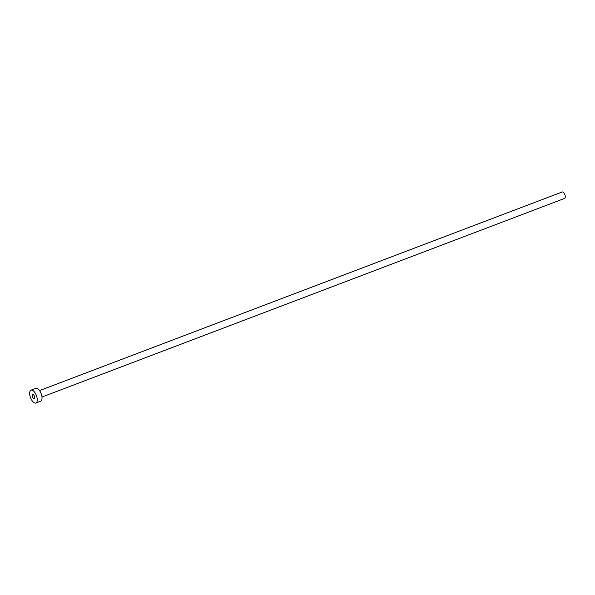 <?xml version="1.0" encoding="UTF-8"?>
<svg xmlns="http://www.w3.org/2000/svg" width="595" height="595" viewBox="0 0 595 595"><rect width="100%" height="100%" fill="white"/><g stroke="black" fill="none" stroke-linecap="round" stroke-linejoin="round"><path stroke-width="0.89" d="M34.689 397.215A2.291 1.041 -110.8 0 0 32.643 394.448A2.291 1.041 -110.8 0 0 32.219 395.958A2.291 1.041 -110.8 0 0 34.272 398.732A2.291 1.041 -110.8 0 0 34.689 397.215M39.538 390.595L562.178 191.984A3.436 1.562 69.2 0 1 565.25 196.142A3.436 1.562 69.2 0 1 564.618 198.41L41.977 397.029M31.014 390.156L35.782 388.342A6.88 3.124 69.2 0 1 41.933 396.664A6.88 3.124 69.2 0 1 40.676 401.201L35.901 403.016A6.88 3.124 69.2 0 1 29.75 394.701A6.88 3.124 69.2 0 1 31.014 390.156A6.88 3.124 69.2 0 1 37.158 398.479A6.88 3.124 69.2 0 1 35.901 403.016"/></g></svg>

